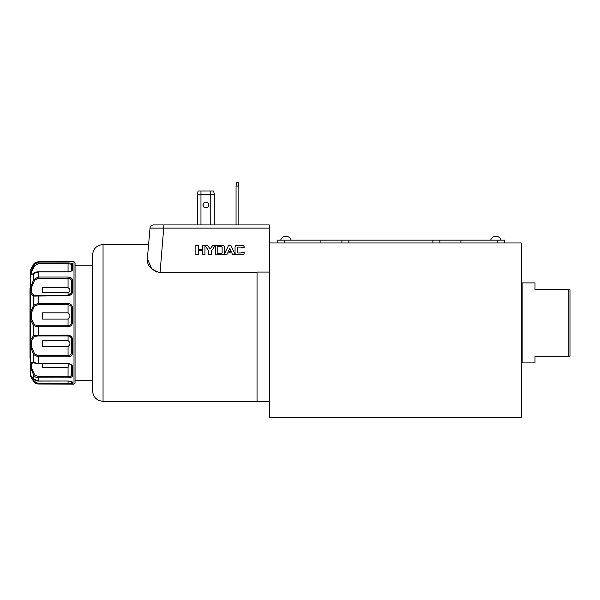 <?xml version="1.0" encoding="UTF-8"?>
<svg xmlns="http://www.w3.org/2000/svg" width="600" height="600" viewBox="0 0 600 600"><rect width="100%" height="100%" fill="white"/><g stroke="black" fill="none" stroke-linecap="round" stroke-linejoin="round"><path stroke-width="0.9" d="M568.252 356.175L535.005 356.175L535.005 362.91L522.143 362.91L522.143 282.938L535.005 282.938L535.005 289.673L570 289.673L570 356.175L568.252 356.175L568.252 289.673M30.608 287.317L30 287.925L30 357.923L30.608 358.53L30.608 370.275M75.052 262.725L75.052 383.123L74.002 384.173L74.002 261.675L75.052 262.725M72.6 261.69L38.182 261.803L33.638 264.368L30.742 269.31L30.742 272.002A1.05 0.998 180 0 0 30.608 272.498L30.608 320.048A1.05 0.443 0 0 1 31.657 319.605L34.545 324.825L38.182 325.785L68.055 325.785C70.35 325.433 71.512 324.067 71.55 321.697L71.55 308.678C71.52 306.322 70.358 304.972 68.055 304.642L68.055 303.472C70.98 303.855 72.495 305.505 72.6 308.423L72.6 321.675C72.502 324.69 70.988 326.407 68.055 326.827L38.182 326.827L33.638 325.748L30.742 320.017A1.05 0.435 -13.3 0 1 31.657 319.605L31.657 312.293L30.742 312L33.638 305.175L38.182 303.472L68.055 303.472M30.608 346.358L30.608 346.942L31.657 347.032L34.545 353.865L38.182 355.642L68.055 355.642C70.35 355.365 71.512 354.135 71.55 351.952L71.55 339.825C71.52 337.605 70.358 336.315 68.055 335.947L38.182 335.947L34.545 336.382L31.657 340.222A1.05 0.66 -164.3 0 1 30.742 339.705L33.638 335.49L68.055 335.115C70.98 335.535 72.495 337.2 72.6 340.125L72.6 352.455C72.502 355.072 70.988 356.543 68.055 356.865L38.182 356.865L33.638 354.645L30.742 347.175L31.657 347.032L31.657 340.222A1.05 0.675 0 0 1 30.608 339.54L30.608 346.358M71.55 270.975L71.55 270.188A1.05 0.922 0 0 1 72.6 269.265C72.502 270.78 70.988 271.673 68.055 271.942L38.182 271.942L33.638 273.623A1.05 0.825 -133 0 1 33.825 273.3C34.425 272.513 35.873 272.002 38.182 271.77L68.055 271.77C70.508 271.388 71.677 270.862 71.55 270.188L71.55 265.147C71.52 264.285 70.358 263.835 68.055 263.805L38.182 263.805L34.545 265.875L31.657 271.695A1.05 0.788 18.5 0 0 30.742 272.002L33.638 265.665C34.627 263.91 36.142 262.995 38.182 262.905L38.182 261.803L74.002 261.675M38.182 263.805L38.182 262.905L68.055 262.905C70.98 262.942 72.495 263.355 72.6 264.142L72.6 269.265M68.055 277.043C70.98 277.282 72.495 278.475 72.6 280.612L72.6 291.225C72.502 293.843 70.988 295.35 68.055 295.748L33.638 296.093L30.742 293.64A1.05 0.84 -20.5 0 1 31.657 293.07L34.545 295.282L68.055 295.17L71.475 292.538L71.55 281.34C71.52 279.48 70.358 278.445 68.055 278.235L68.055 277.043L38.182 277.043L33.638 279.623L30.742 287.22L31.657 287.205L34.545 280.245L33.638 279.623L33.638 273.623L30.742 275.108A1.05 1.02 -67.8 0 1 31.657 274.53L33.832 273.3A1.05 0.825 -133 0 1 33.832 273.3M30.608 286.215L30.608 359.632M208.748 204.983A2.888 2.888 0 0 1 205.86 207.87A2.888 2.888 0 0 1 202.972 204.983A2.888 2.888 0 0 1 205.86 202.095A2.888 2.888 0 0 1 208.748 204.983M148.583 244.53L103.05 244.53L103.05 401.317C96.675 400.695 93.172 397.2 92.55 390.817L92.55 255.03L92.55 265.178L75.052 265.178M160.065 272.678C150.938 269.835 146.692 265.185 147.345 258.735L150.023 228.12A3.502 3.502 0 0 1 153.502 224.925L163.965 224.925L160.065 272.678L257.048 272.678M269.295 242.955L521.28 242.955L521.28 417.42L269.295 417.42L269.295 228.12L150.023 228.12L147.345 258.735C148.972 240.053 148.972 240.053 147.345 258.735C148.972 240.053 148.972 240.053 147.345 258.735L151.74 268.942M151.778 268.98L156.945 272.197M269.295 401.67L257.048 401.67L257.048 272.07L269.295 272.07M163.965 224.925L269.295 224.925L269.295 228.12M75.052 380.67L92.55 380.67L92.55 330.532M244.155 247.68L244.155 247.155A1.823 1.815 -0 0 0 242.34 245.34L236.88 245.34A1.823 1.815 -0 0 0 235.058 247.125L235.058 252.983A1.823 1.815 -0 0 0 236.88 254.79L242.34 254.79A1.823 1.815 -0 0 0 244.155 252.983L244.155 252.42L241.68 252.42A0.983 0.975 180 0 1 240.795 252.983L238.417 252.983A0.983 0.975 180 0 1 237.435 252.007L237.435 248.1A0.983 0.975 180 0 1 238.417 247.125L240.795 247.125A0.983 0.975 180 0 1 241.68 247.68L244.155 247.68L244.155 247.125A1.823 1.815 -0 0 0 242.34 245.31L236.88 245.31A1.823 1.815 -0 0 0 235.058 247.155M224.183 254.79L226.792 254.79L227.708 252.84L231.765 252.84L232.68 254.79L235.298 254.79L230.858 245.31L228.623 245.31L224.183 254.79M224.513 247.155A1.823 1.815 -0 0 0 222.697 245.34L215.415 245.34L215.415 254.79L222.697 254.79A1.823 1.815 -0 0 0 224.513 252.983L224.513 247.125A1.823 1.815 -0 0 0 222.697 245.31L212.752 245.31L210.105 249.097L207.623 245.31L204.968 245.31L208.792 251.167L208.792 254.79L211.312 254.79L211.312 251.167L215.407 245.31L212.752 245.34L210.105 249.127L207.623 245.34L202.583 245.31L202.583 249.353L198.24 249.353L198.24 245.31L195.862 245.31L195.862 254.79L198.24 254.79L198.24 250.748L202.583 250.748L202.583 254.79L204.96 254.79L204.96 245.31L202.583 245.34M210.757 190.98L213.645 190.98L214.26 194.483L197.46 194.483L198.075 190.98L210.757 190.98L210.757 224.925M214.26 194.483L214.26 224.925M197.46 224.925L197.46 194.483M213.645 190.98L214.132 193.778M205.95 202.095A2.888 2.888 0 0 0 203.145 204.983A2.888 2.888 0 0 0 205.95 207.862M214.26 223.388L214.312 193.778M214.433 223.388L214.433 224.925M238.845 186.083L236.048 186.083L236.663 182.58L238.23 182.58L238.845 186.083L238.845 224.925M236.048 186.083L236.048 224.925M202.583 249.353L198.24 249.353M204.96 254.79L204.96 245.34M202.583 250.778L202.583 254.79M198.24 254.79L198.24 250.778M198.24 245.34L195.862 245.34L195.862 254.79M211.312 254.79L211.312 251.197M208.792 251.197L208.792 254.79M215.415 245.34L215.415 254.79M222.12 247.897A0.983 0.975 -0 0 0 221.153 246.705L217.792 246.705L217.792 253.395L221.153 253.395A0.983 0.975 -0 0 0 222.12 252.24L222.12 247.897M217.792 253.395L221.153 253.433A0.983 0.975 -0 0 0 222.135 252.435L222.135 252.42M222.12 252.24L222.12 247.868A0.983 0.975 -0 0 0 222.135 247.68L222.135 247.71M235.282 254.79L230.858 245.31L228.623 245.31L224.197 254.79M228.337 251.445L231.142 251.475L229.74 248.31L228.337 251.445L231.142 251.445M244.155 252.45L241.68 252.45A0.983 0.975 180 0 1 240.795 253.013L238.417 253.013A0.983 0.975 180 0 1 237.435 252.038L237.435 248.13M71.55 383.108A1.05 1.05 -0 0 0 72.6 384.158L38.182 384.045L33.638 381.48L30.742 376.462A1.05 0.93 -27 0 0 31.657 376.89L34.545 381.51L38.182 383.392L68.055 383.392L71.55 383.108L71.55 381.69M68.858 363.915L68.055 367.553L42.375 367.553L42.375 363.847M34.545 374.61L38.182 376.725L68.055 376.725C70.35 376.605 71.512 375.84 71.55 374.43L71.55 366.45A1.05 0.758 0 0 0 72.6 367.207L72.6 375.33C72.502 376.837 70.988 377.663 68.055 377.812L38.182 377.812C36.15 377.737 34.635 376.815 33.638 375.045L30.742 367.837A1.05 0.593 -14.7 0 0 31.657 368.002L34.545 374.61L33.638 375.045L33.638 378.795L38.182 381L68.055 381C70.98 381.173 72.495 381.653 72.6 382.433L72.48 384.173L74.002 384.173M38.182 363.765L33.135 362.782L31.657 363.517A1.05 0.968 -147.7 0 1 30.742 362.918L33.638 362.438L38.182 363.495L68.055 363.495C70.98 363.832 72.495 365.07 72.6 367.207M68.055 346.485L42.375 346.485L42.375 340.65L68.055 340.65C70.56 342.638 70.56 344.58 68.055 346.485L68.055 356.865M68.055 319.103L42.375 319.103L42.375 312.832L68.055 312.832C70.56 314.91 70.56 316.995 68.055 319.103L68.055 326.827M68.055 312.832L68.055 304.642L38.182 304.642L34.545 306.053L31.657 312.293L30.608 312.105L30.742 293.64A1.05 0.57 0 0 0 30.608 293.925A1.05 0.862 0 0 1 31.657 293.07L31.657 287.205L30.608 287.565A1.05 0.698 0 0 1 30.742 287.22L30.742 275.108A1.05 0.938 0 0 0 30.608 275.572A1.05 1.042 0 0 1 31.657 274.53L31.657 271.695A1.05 0.802 -0 0 0 30.608 272.498L30.608 271.155M68.055 292.74L42.375 292.74L42.375 287.722L68.055 287.722C70.56 289.327 70.56 291 68.055 292.74L68.055 295.17C69.742 295.14 70.883 294.27 71.475 292.538L71.43 292.702M34.545 306.053A1.05 0.645 -145.4 0 1 33.638 305.175L33.638 296.093A1.05 0.938 -86.1 0 1 34.545 295.282L68.055 295.163L68.055 295.748M68.055 287.722L68.055 278.235L38.182 278.235L34.545 280.245M71.55 366.285L71.55 374.43A1.05 0.9 0 0 0 72.6 375.33M30.608 373.35L30.608 367.395A1.05 0.877 0 0 0 30.742 367.837L30.742 375.413L33.638 378.795A1.05 0.682 -36.4 0 0 33.697 378.915L30.99 375.712A1.05 1.013 -50.8 0 1 30.742 375.413A1.05 1.028 -0 0 1 30.608 374.903A1.05 1.035 180 0 0 30.765 375.45M30.608 374.692L30.608 375.938A1.05 1.05 -0 0 0 30.742 376.462L31.747 378.278M30.608 362.528L30.608 367.395A1.05 0.6 0 0 0 31.657 368.002L31.657 363.517A1.05 0.99 0 0 1 30.608 362.528L30.608 346.942A1.05 0.473 0 0 0 30.742 347.175L30.742 362.918A1.05 0.78 0 0 1 30.608 362.528M30.608 339.54L30.742 320.017L30.608 339.54M30.608 270.945L30.608 278.452M31.747 267.562L33.645 264.36A1.05 0.495 -149.3 0 1 33.645 264.36A1.05 0.495 -149.3 0 1 33.652 264.345M71.602 381.72A1.05 1.02 -0 0 0 72.6 382.433M38.182 383.392L38.182 384.045C35.348 383.452 33.832 382.597 33.645 381.487A1.05 0.495 -30.7 0 0 33.645 381.487A1.05 0.495 -30.7 0 0 34.545 381.51M33.81 379.02A1.05 0.682 -36.4 0 1 33.697 378.915C34.785 380.303 36.277 381.015 38.182 381.053L68.055 381L68.055 384.045L72.48 384.173M71.55 351.952A1.05 0.51 0 0 0 72.6 352.455M34.11 363.038A1.05 0.915 -65.7 0 1 33.638 362.438L33.638 354.645A1.05 0.443 -29.7 0 1 34.545 353.865M71.55 339.825L72.6 340.125M71.55 321.697L72.6 321.675M34.545 336.382A1.05 0.9 -119.9 0 1 33.638 335.49L33.638 325.748A1.05 0.795 -43.6 0 1 34.545 324.825M71.55 308.678L72.6 308.423M71.55 291.765A1.05 0.54 0 0 1 72.6 291.225M71.55 281.34A1.05 0.728 0 0 1 72.6 280.612M71.55 265.147A1.05 1.005 0 0 1 72.6 264.142M38.182 261.803C35.348 262.395 33.832 263.25 33.645 264.36L33.638 265.665L34.545 265.875M277.17 240.15L277.17 242.955L277.17 240.15L284.168 240.15L284.168 242.955M341.918 242.955L341.918 240.15L439.912 240.15L439.912 242.955M504.66 240.15L504.66 242.955L504.66 240.15L460.912 240.15L460.912 242.955M320.918 242.955L320.918 240.15L284.168 240.15M439.912 240.15L460.912 240.15M320.918 240.15L341.918 240.15M38.182 278.235L38.182 271.77M38.182 304.642L38.182 295.163M38.182 325.785L38.182 335.947M200.962 190.98L200.962 224.925M68.055 377.812L68.055 367.553M68.055 340.65L68.055 335.115M68.055 271.942L68.055 262.905M38.182 376.725L38.182 381M38.182 355.642L38.182 363.847L68.055 363.495M30.608 375.938A1.05 0.953 0 0 0 31.657 376.89M68.055 363.765L68.055 363.847C70.102 363.847 71.265 364.71 71.55 366.45M348.915 240.15L348.915 242.955M432.915 242.955L432.915 240.15M497.655 242.955L497.655 240.15M522.143 287.048L521.28 287.048M501.158 240.15A5.505 5.505 0 0 0 490.658 240.15M291.165 240.15A5.505 5.505 0 0 0 280.665 240.15M103.05 244.53C96.675 245.153 93.172 248.647 92.55 255.03M257.048 401.317L103.05 401.317M38.182 384.045L68.055 384.045M71.55 381.413L68.055 381.053M33.645 381.487L31.747 378.285M30.742 376.538L30.608 376.013M30.608 374.903A1.05 1.05 0 0 0 30.99 375.712M30.742 269.31L30.608 269.835M522.143 358.8L521.28 358.8"/></g></svg>
